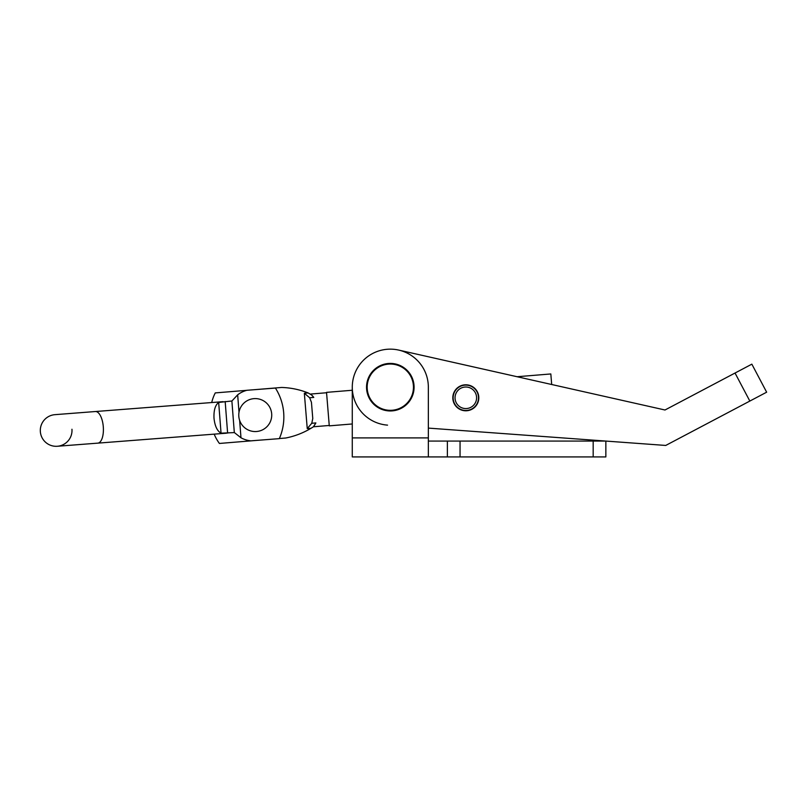 <?xml version="1.0" encoding="UTF-8"?>
<svg xmlns="http://www.w3.org/2000/svg" width="807" height="807" viewBox="0 0 807 807"><rect width="100%" height="100%" fill="white"/><g stroke="black" fill="none" stroke-linecap="round" stroke-linejoin="round"><path stroke-width="1.21" d="M447.371 441.076L428.346 441.076L428.346 456.923L428.346 437.898L352.276 437.898L352.276 423.968L329.276 425.854L326.532 392.363L352.276 390.255L352.276 387.189L352.276 456.923L447.371 456.923L447.371 441.076L605.855 441.076L605.855 456.923L593.175 456.923L593.175 441.076M447.371 456.923L593.175 456.923M428.346 437.898L428.346 387.189A38.04 38.04 0 0 0 390.316 349.149A38.04 38.04 0 0 0 352.276 387.189A38.04 38.04 0 0 0 387.542 425.128M452.848 396.842A12.993 12.993 0 0 0 464.862 410.753A12.993 12.993 0 0 0 478.773 398.739A12.993 12.993 0 0 0 466.759 384.828A12.993 12.993 0 0 0 452.848 396.842M664.998 409.996L398.658 350.077L517.095 376.728L550.828 373.954L551.685 384.505L664.998 409.996L751.852 364.159L766.65 392.192L665.735 445.444L428.346 428.103M368.355 396.298A23.776 23.776 0 0 1 381.207 365.228A23.776 23.776 0 0 1 412.276 378.08A23.776 23.776 0 0 1 399.415 409.149A23.776 23.776 0 0 1 368.355 396.298A23.776 23.776 0 0 0 399.415 409.149A23.776 23.776 0 0 0 412.276 378.08M464.933 387.047A10.773 10.773 0 0 0 455.077 398.668A10.773 10.773 0 0 0 466.698 408.534A10.773 10.773 0 0 0 476.554 396.903A10.773 10.773 0 0 0 464.933 387.047M464.771 385.151A12.68 12.68 0 0 0 453.181 398.829A12.68 12.68 0 0 0 466.85 410.43A12.68 12.68 0 0 0 478.45 396.751A12.68 12.68 0 0 0 464.771 385.151M311.764 423.272L315.87 422.929L313.449 426.772L311.028 428.285L307.245 428.598L311.764 423.272L312.773 418.51L311.441 402.3L309.666 397.77L311.441 402.3M315.87 422.929L314.205 425.723M253.237 389.791L281.603 387.461A78.017 78.017 0 0 1 308.133 392.938L311.895 395.168M312.531 395.874L313.772 397.427L309.666 397.77L304.34 393.251L308.133 392.938M326.563 392.747L310.766 394.038L313.772 397.427M211.716 402.542A42.953 42.953 0 0 1 215.267 392.908L246.791 390.326M257.262 440.35L219.413 443.457A42.953 42.953 0 0 1 214.188 434.146M311.028 428.285A78.017 78.017 0 0 1 285.749 438.009L279.373 438.534M71.954 429.243A15.847 15.847 0 0 1 57.378 446.261A15.847 15.847 0 0 1 40.35 431.684A15.847 15.847 0 0 1 54.926 414.667L83.373 412.468M54.926 414.667L95.387 411.53A15.847 6.698 -94.4 0 1 103.296 426.822A15.847 6.698 -94.4 0 1 97.839 443.134L57.378 446.261A15.847 15.847 0 0 1 40.35 431.684M239.639 420.356L240.98 437.777L234.383 432.582L221.047 433.167C217.224 431.079 214.874 426.106 214.006 418.258C213.663 410.37 215.217 405.104 218.667 402.451L231.942 400.978L237.661 394.825L239.003 412.256M231.881 400.978L234.323 432.582M240.98 437.777A25.753 25.753 0 0 0 250.866 440.844L279.323 438.645A53.887 53.887 0 0 0 275.419 388.076L246.952 390.275A25.753 25.753 0 0 0 237.661 394.825M260.298 399.384A16.483 16.483 0 0 0 239.558 410.027A16.483 16.483 0 0 0 250.2 430.767A16.483 16.483 0 0 0 270.94 420.114A16.483 16.483 0 0 0 260.298 399.384M460.051 456.923L460.051 441.076M735.036 373.036L749.834 401.069M411.691 378.322A23.141 23.141 0 0 0 381.449 365.813A23.141 23.141 0 0 0 368.94 396.055A23.141 23.141 0 0 0 399.172 408.564A23.141 23.141 0 0 0 411.691 378.322M307.245 428.598L304.34 393.251M221.047 433.167L218.667 402.451M225.173 401.503L227.614 433.107M313.449 426.772L329.246 425.471M226.525 433.188L57.378 446.261M95.387 411.53L223.085 401.664"/></g></svg>
